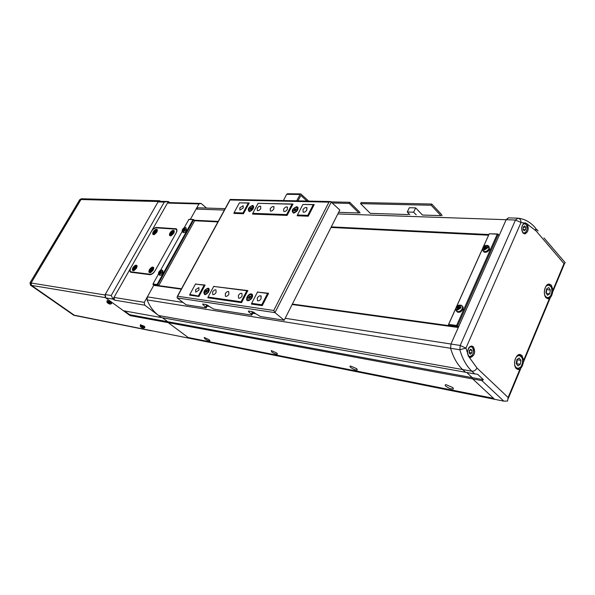 <?xml version="1.0" encoding="UTF-8"?>
<svg xmlns="http://www.w3.org/2000/svg" width="595" height="595" viewBox="0 0 595 595"><rect width="100%" height="100%" fill="white"/><g stroke="black" fill="none" stroke-linecap="round" stroke-linejoin="round"><path stroke-width="0.89" d="M493.597 398.353L494.616 399.297L189.188 338.25L188.206 337.521L493.597 398.353L188.206 337.521L168.214 322.646L167.768 321.709L168.214 322.646L472.72 378.933L494.616 399.297L503.779 401.134L481.92 380.636L472.72 378.933L472.274 377.654L472.72 378.933L493.597 398.353M551.364 285.169L553.023 289.936C552.524 294.138 551.32 297.024 549.408 298.586L548.151 298.861L546.076 297.798C542.573 294.369 545.05 283.629 549.23 284.075L551.364 285.169M523.712 360.154L521.941 355.438L520.067 354.501C515.53 353.705 512.511 365.323 516.401 368.684L518.208 369.592L519.918 369.227C521.971 367.405 523.228 364.385 523.712 360.154L549.408 298.586M526.999 223.742L527.274 224.107C529.052 228.956 528.226 232.229 524.805 233.939L522.953 233.024C520.923 229.068 521.354 225.743 524.247 223.036L525.095 222.805L526.999 223.742M469.269 357.119L470.429 357.558C474.773 355.587 475.747 351.98 473.345 346.744L471.813 346.015C469.15 346.387 467.7 348.67 467.469 352.865L468.934 356.844L476.982 368.03L508.123 397.497L507.557 401.052L503.779 401.134M553.023 289.936L564.001 263.63L565.25 262.745L543.956 237.911M481.92 380.636L483.4 379.699L477.673 374.307L474.751 373.913L471.85 371.198C466.51 366.126 462.508 358.978 459.846 349.748L460.188 345.457L515.486 220.024L517.955 218.187C519.978 218.596 521.004 220.024 521.034 222.478L465.93 348.135L459.846 349.748L450.608 348.283C453.278 357.431 457.287 364.527 462.635 369.555L465.535 372.254L161.401 317.574L144.734 305.168L114.448 300.111L113.057 299.099L105.754 297.887L105.211 294.555L158.017 201.921L160.724 201.311L168.348 201.504L167.455 203.074L169.627 202.583L168.348 201.504L164.257 202.084L158.017 201.921M483.4 379.699L472.274 377.654L466.703 372.47L472.274 377.654L167.768 321.709L162.48 317.767L167.768 321.709L129.673 314.703L124.496 310.94M508.502 217.874L506.166 219.704L450.951 344.022L450.608 348.283L450.951 344.022L458.284 327.503L292.145 304.506M474.751 373.913L465.535 372.254L462.635 369.555C457.287 364.527 453.278 357.431 450.608 348.283L147.114 299.91C149.754 306.514 153.599 311.721 158.649 315.529L161.401 317.574L123.433 310.746L105.754 297.887M449.188 325.777L292.331 304.134M181.453 288.835L158.672 285.689M449.076 325.666L292.368 304.06M181.482 288.768L158.746 285.63L194.647 220.76L193.658 219.919L157.697 284.827L158.746 285.63L158.285 285.972M488.54 235.204L330.999 227.461M217.926 221.905L194.647 220.76L193.583 219.488L189.411 219.287L188.853 219.429L184.205 227.796M158.106 285.95L157.169 285.228L153.094 284.663L154.023 285.384M182.241 231.321L160.576 270.308M158.575 273.916L152.989 283.964L157.058 284.522L193.025 219.622L188.853 219.429M193.658 219.919L193.025 219.622L193.658 219.919M157.697 284.827L157.058 284.522L157.169 285.228L157.697 284.827M153.094 284.663L152.989 283.964M457.711 327.429L456.715 326.454L448.756 325.361L449.753 326.32M499.101 235.613L498.179 234.579L457.562 325.919L458.559 326.886M455.837 308.366L448.66 324.394L456.618 325.48L497.256 234.17L489.246 233.79L497.859 233.969L499.116 235.568M448.466 324.669L448.756 325.361L448.466 324.669L455.919 308.032M456.343 307.087L482.679 248.286M483.095 247.371L489.246 233.79L483.296 247.074M482.605 248.606L456.551 306.782M458.447 327.131L457.942 327.458M498.179 234.579L497.859 233.969L497.256 234.17L498.179 234.579M457.562 325.919L456.618 325.48L456.715 326.454L457.562 325.919M445.826 386.2C448.801 388.312 451.33 389.219 453.405 388.937L452.899 387.59L446.116 384.697C444.911 384.727 444.815 385.233 445.826 386.2M350.775 367.509C353.504 369.391 355.676 370.216 357.298 369.971L356.613 368.662L350.678 366.066C349.696 366.103 349.734 366.587 350.775 367.509M271.67 351.957C274.191 353.653 276.095 354.404 277.389 354.196L276.571 352.917L271.298 350.567L271.67 351.957M204.814 338.808C207.142 340.355 208.838 341.039 209.894 340.861L208.979 339.626L204.241 337.477L204.814 338.808M181.274 289.155L153.748 285.347L147.337 296.89L147.114 299.91M517.613 218.172L508.264 217.867L506.166 219.704L499.361 235.032L498.781 235.003M169.627 202.583L201.147 203.43L198.938 203.944L190.393 219.339L196.082 209.083L198.023 207.781L225.148 208.659L198.023 207.781M488.845 234.527L331.296 226.881M218.201 221.392L194.476 220.247M488.748 234.735L331.199 227.059M218.12 221.556L194.587 220.41M270.219 208.778L270.383 211.061C271.625 211.314 272.8 210.593 273.901 208.89L273.737 206.614C272.495 206.361 271.32 207.082 270.219 208.778M239.815 207.841L239.919 210.042L243.236 207.945L243.132 205.744L239.815 207.841M257.226 208.376L257.36 210.623C258.565 210.868 259.71 210.154 260.796 208.488L260.655 206.242C259.457 205.996 258.312 206.71 257.226 208.376M283.622 209.195L283.815 211.508C285.094 211.775 286.299 211.039 287.415 209.314L287.221 207C285.935 206.74 284.737 207.469 283.622 209.195M302.937 209.79L303.175 212.155C304.521 212.437 305.763 211.694 306.901 209.916L306.663 207.558C305.317 207.276 304.075 208.019 302.937 209.79M225.289 293.707L225.453 296.317C226.658 296.608 227.803 295.901 228.882 294.198L228.718 291.587C227.513 291.297 226.368 292.004 225.289 293.707M195.636 289.653L195.725 292.167L198.968 290.107L198.879 287.601L195.636 289.653M212.608 291.974L212.735 294.54C213.903 294.822 215.026 294.123 216.089 292.45L215.955 289.884C214.788 289.609 213.672 290.3 212.608 291.974M238.379 295.492L238.573 298.147C239.815 298.452 240.99 297.738 242.083 295.998L241.89 293.342C240.64 293.045 239.473 293.759 238.379 295.492M257.263 298.073L257.501 300.787C258.81 301.115 260.022 300.386 261.146 298.601L260.9 295.886C259.591 295.566 258.379 296.295 257.263 298.073M313.863 205.29L313.245 204.702L302.907 204.442L297.441 214.988L298.34 215.829M248.308 203.081L239.398 202.858L234.103 212.646L242.991 212.973L248.308 203.081L248.888 203.602M292.651 204.739L292.041 204.174L258.126 203.326L252.771 213.337L253.663 214.133M204.754 285.689L204.137 285.198L195.45 284.075L189.85 294.436L191.01 295.351M247.49 291.267L246.836 290.732L213.709 286.44L208.034 297.054L241.057 301.799L241.711 302.327M268.248 293.975L267.586 293.417L257.471 292.108L251.655 303.316L261.74 304.766L262.417 305.317M252.853 304.29L251.655 303.316M209.217 297.983L208.034 297.054M199.124 296.169L189.85 294.436M313.245 204.702L307.749 215.375L297.441 214.988M267.586 293.417L261.74 304.766M204.137 285.198L198.499 295.685M292.041 204.174L286.604 214.587L252.771 213.337M307.749 215.375L308.374 215.963M287.214 215.152L286.604 214.587M243.571 213.493L242.991 212.973M234.988 213.427L234.103 212.646M246.836 290.732L241.057 301.799M293.402 213.07L293.722 213.055C296.793 211.939 298.221 210.057 297.998 207.41L296.734 206.666C292.286 208.689 291.178 210.823 293.402 213.07M249.238 211.522L249.513 211.515C252.392 210.422 253.753 208.607 253.582 206.086L252.496 205.439C248.398 207.372 247.312 209.395 249.238 211.522M204.71 294.599L205.163 294.599C208.057 293.447 209.38 291.535 209.142 288.85L208.161 288.151C204.078 289.899 202.925 292.041 204.71 294.599M247.825 300.683L248.36 300.691C251.44 299.516 252.823 297.515 252.511 294.689L251.365 293.878C248.189 293.283 244.486 300.378 247.825 300.683M297.522 215.063L297.15 215.784L308.247 216.201L314.242 204.561L303.026 204.442M252.875 213.427L252.518 214.088L287.088 215.397L293.015 204.033L258.267 203.326M234.214 212.742L233.865 213.382L243.437 213.746L249.238 202.947L239.562 202.858M208.146 297.136L207.804 297.775L241.54 302.654L247.847 290.583L213.85 286.455M189.961 294.532L189.627 295.15L198.946 296.496L205.096 285.057L195.606 284.098M251.745 303.391L251.38 304.082L262.246 305.651L268.613 293.261L257.583 292.123M248.784 312.025L251.373 314.115L251.804 315.075L251.343 315.067L213.925 309.169L205.706 304.447L202.597 304.038L206.145 307.883L186.042 304.774L177.124 297.909L177.206 296.622L177.63 296.228L273.745 310.486L328.946 202.144L330.575 201.541L339.805 210.005L284.202 320.251L260.476 316.51L251.841 311.527L248.346 311.059L248.784 312.025L249.246 311.125M331.37 201.802L274.979 312.643L284.202 320.251M177.124 297.909L274.979 312.643L273.745 310.486M328.946 202.144L230.072 199.994L230.272 199.429M252.987 312.717L251.96 314.777M207.283 305.733L206.272 307.645M214.379 286.53L213.984 286.21M196.134 284.165L195.74 283.852M258.118 292.19L257.717 291.855M297.909 200.857L300.914 195.472L306.908 201.043M308.664 201.08L300.802 193.918L300.021 194.491L296.719 200.827M287.534 193.739L286.671 194.305L283.384 200.552M253.024 312.851L253.44 312.911M254.72 313.111L255.114 313.171M295.343 209.998L294.979 210.727L295.343 209.998L294.577 209.291L295.641 208.763L296.132 209.336L295.559 210.437L294.495 210.965L294.004 210.385L294.577 209.291M297.998 209.187L297.374 207.863M297.143 209.923L296.912 207.432C295.507 207.142 294.205 207.93 293 209.797L293.231 212.296C294.629 212.593 295.938 211.805 297.143 209.923M293.246 212.318L294.599 212.832M294.577 210.92L294.004 210.385M251.492 311.475L254.035 313.082L254.221 312.516M253.425 312.078L254.191 312.695L253.857 312.925L252.087 311.572M252.972 311.869L252.667 312.457M249.967 297.262L250.562 296.994L249.662 297.842L249.967 297.262L249.149 296.593L250.205 296.109L250.666 296.793L250.056 297.969L248.993 298.445L248.539 297.76L249.149 296.593M247.929 299.977L249.483 300.341M247.579 297.002L247.81 299.873C249.171 300.207 250.45 299.434 251.633 297.56L251.395 294.689C250.034 294.354 248.762 295.127 247.579 297.002M252.578 296.563L251.797 295.016M249.246 298.333L248.539 297.76M253.619 207.596L252.987 206.495M252.741 208.54L252.615 206.16C251.35 205.907 250.145 206.658 249 208.421L249.126 210.801C250.391 211.054 251.596 210.303 252.741 208.54M251.291 209.024L250.309 209.522L249.885 208.979L251.425 207.432L251.849 207.975L251.291 209.024M249.231 210.89L250.287 211.314L249.513 211.515M250.428 209.462L249.885 208.979M251.202 208.614L250.919 209.135L251.202 208.614L250.45 207.938M205.55 304.447L207.99 305.956L208.302 305.637M207.551 305.168L207.819 305.8L206.718 305.369L206.071 304.536M206.978 304.878L206.718 305.369M206.859 291.364L206.562 291.922L206.859 291.364L206.056 290.724L207.03 290.263L207.417 290.91L205.848 292.48L205.461 291.833L206.056 290.724M204.933 293.989L206.13 294.309M204.621 291.119L204.739 293.841C205.959 294.131 207.134 293.395 208.272 291.624L208.146 288.91C206.926 288.62 205.751 289.356 204.621 291.119M209.232 290.405L208.466 289.163M206.115 292.353L205.461 291.833M201.147 203.43L206.487 208.057M198.938 203.944L167.455 203.074L114.009 297.418L144.295 302.364L153.815 285.221M144.295 302.364L144.734 305.168M73.311 315L189.188 338.25L168.214 322.646L130.112 315.603L129.673 314.703M30.427 285.139L31.513 285.399L74.472 315.328L31.513 285.399L31.089 283.004L104.973 294.964L105.404 297.634L130.112 315.603M105.211 294.555L111.206 295.514L164.257 202.084M130.751 267.891L130.744 267.884C129.628 270.041 129.591 271.484 130.625 272.213L149.851 274.689C151.718 274.645 153.458 273.336 155.072 270.777L176.172 232.928C177.236 230.845 177.243 229.454 176.187 228.763L156.47 227.454C154.678 227.595 153.012 228.874 151.472 231.299L151.472 231.299M114.448 300.111L114.009 297.418L113.057 299.099L111.206 295.514M175.592 228.614L176.574 229.685M105.404 297.634L31.513 285.399L31.089 283.004L80.994 199.526L82.169 198.789L159.482 200.708L158.24 201.526L80.994 199.526L82.169 198.789L81.307 198.775L79.641 199.875M74.903 315.521L73.624 315.157L30.687 285.258L30.263 282.87L31.089 283.004L80.994 199.526L80.124 199.504L29.995 282.87M159.482 200.708L160.724 201.311M104.973 294.964L158.24 201.526M150.676 330.552L151.74 330.768M156.916 232.08L157.355 229.737C156.284 228.778 154.908 229.477 153.227 231.827C152.35 233.642 152.536 234.586 153.778 234.661L156.916 232.08M173.837 233.203L174.261 230.83C173.138 229.819 171.71 230.525 169.977 232.95C169.099 234.809 169.315 235.776 170.616 235.851L173.837 233.203M153.235 270.1L153.689 267.572C152.58 266.53 151.16 267.222 149.434 269.654C148.512 271.61 148.728 272.636 150.074 272.726L153.235 270.1M136.56 268.137L137.029 265.645C135.972 264.656 134.604 265.348 132.93 267.705C132.016 269.617 132.194 270.613 133.481 270.703L136.56 268.137M156.247 227.855C154.447 227.997 152.781 229.276 151.242 231.7L130.974 267.475C129.859 269.632 129.822 271.067 130.863 271.796L150.089 274.258C151.956 274.213 153.696 272.912 155.31 270.346L175.942 233.344C177.005 231.254 177.013 229.863 175.956 229.172L156.247 227.855M142.86 328.12L143.254 328.239L143.016 327.525L140.718 326.395L140.837 327.019M144.607 327.711L144.927 327.228L144.206 326.201L140.48 324.811M141.067 326.61L140.651 326.529L141.223 327.235L140.814 327.005L143.261 328.202L141.067 326.61M142.383 327.384L142.175 327.823M109.606 304.045L110.045 304.171L109.725 303.376L107.368 302.23L107.554 302.914M111.406 303.643L111.748 303.145L110.938 302.022L107.182 300.616M107.732 302.453L108.082 303.301L110.038 304.127L107.732 302.453M109.175 303.227L108.93 303.733M160.568 271.625L161.089 270.569L160.628 270.517L158.872 272.227L159.326 272.555L158.999 273.44L159.46 273.492L159.787 272.607L160.843 272.465L161.223 271.781L160.568 271.625L161.074 272.041L160.576 272.398M159.148 273.73L161.23 272.175L161.029 270.346L158.947 271.9L159.148 273.73M159.371 274.987L159.631 275.24C160.702 275.53 161.788 274.838 162.889 273.157L162.844 270.658L162.42 270.39M160.07 271.216L161.007 271.989M160.628 270.517L160.806 270.904M159.713 272.8L159.326 272.555M158.999 273.44L159.467 273.492M160.375 272.346L159.668 271.521M159.252 271.543L160.442 272.242M159.289 272.205L159.824 272.592M184.242 229.008L184.733 227.997L184.264 227.967L182.524 229.67L182.963 229.611L182.687 230.808L183.156 230.838L183.877 229.67L184.532 229.796L184.904 229.127L184.242 229.008L184.725 229.432L184.286 229.744M182.836 231.083L184.919 229.506L184.666 227.788L182.591 229.365L182.836 231.083M182.963 232.303L183.245 232.593C184.331 232.868 185.432 232.169 186.54 230.496L186.116 227.9M183.729 228.644L184.666 229.38M184.264 227.967L184.435 228.354M183.379 230.206L183.007 229.945M184.086 229.7L183.327 228.949M182.896 229.008L184.056 229.7M182.963 229.611L183.461 230.005M459.831 307.622L458.425 308.53M457.421 310.114L460.731 307.987C461.244 306.514 460.857 305.629 459.563 305.324L456.268 307.451C455.755 308.917 456.142 309.809 457.421 310.114M456.454 310.992L457.384 312.055C459.563 312.739 461.4 311.832 462.895 309.348L463.163 307.236L462.047 305.837M459.823 305.659L458.923 305.555L457.667 306.968L456.744 306.961L456.313 307.927L457.235 307.935L457.458 308.448L457.079 309.69L457.979 309.802L458.99 308.143L460.166 308.389L460.597 307.422L459.206 306.663L459.823 305.659M458.299 306.559L459.251 307.689L459.459 307.213M458.923 305.555L459.266 306.551M458.195 309.043L457.458 308.448M457.079 309.69L457.979 309.794M458.001 308.619L458.797 307.979L457.667 306.968M459.429 307.176L460.277 308.128M456.744 306.961L458.314 307.92M457.235 307.935L458.262 308.85M486.68 247.84L485.23 248.569M484.241 250.138L487.513 247.974C488.004 246.568 487.595 245.757 486.294 245.542L483.036 247.699C482.545 249.097 482.947 249.907 484.241 250.138M483.103 250.949L484.032 252.094C486.241 252.726 488.101 251.811 489.618 249.335L488.897 246.174M486.569 245.832L485.661 245.78L484.442 247.148L483.504 247.208L483.088 248.137L484.256 248.539L483.884 249.744L484.791 249.803L485.788 248.182L486.955 248.375L487.372 247.438L485.974 246.784L486.569 245.832M485.066 246.732L485.966 247.899L486.331 247.416M485.661 245.78L486.152 247.022M485.996 246.821L486.189 247.408M484.97 249.186L484.256 248.539M484.694 248.933L485.52 248.197L484.442 247.148M486.204 247.252L487.007 248.256M483.504 247.208L485.037 248.167M153.339 234.281L154.522 234.437M153.421 231.842L153.369 234.296C154.462 234.519 155.578 233.775 156.716 232.065L156.76 229.618C155.667 229.395 154.551 230.139 153.421 231.842M155.674 231.663L156.106 230.518L154.261 231.567L154.023 233.389L155.875 232.34L156.232 231.7L155.674 231.663L156.061 231.998M155.198 231.314L156.009 232.095M155.667 230.488L155.868 230.927M155.771 232.333L154.819 231.604M154.261 231.567L155.526 232.318M154.455 232.243L154.923 232.6M157.385 230.912L156.991 229.796M133.265 270.48L133.057 270.323C134.135 270.561 135.236 269.825 136.367 268.114L136.426 265.519C135.348 265.281 134.247 266.017 133.124 267.728L133.057 270.323L134.292 270.442M135.348 267.638L135.794 266.456L135.37 266.404L134.507 267.542L133.957 267.475L133.682 269.386L135.534 268.36L135.898 267.705L135.348 267.638L135.749 267.973M134.887 267.252L135.727 268.018M135.37 266.404L135.578 266.843M133.682 269.386L134.113 269.431M135.266 268.33L134.507 267.542M133.957 267.475L135.303 268.263M134.135 268.196L134.641 268.561M137.081 266.843L136.642 265.682M170.125 235.449L171.419 235.598M170.185 232.965L170.17 235.464C171.315 235.709 172.468 234.951 173.628 233.188L173.643 230.689C172.49 230.451 171.345 231.21 170.185 232.965M172.528 232.779L172.959 231.604L171.055 232.682L170.847 234.549L172.751 233.471L173.123 232.816L172.528 232.779L172.944 233.136M172.037 232.422L172.885 233.247M172.505 231.574L172.714 232.043M172.602 233.463L171.643 232.719M171.055 232.682L172.342 233.448M171.278 233.374L171.762 233.753M174.29 232.109L173.881 230.875M149.821 272.495L149.613 272.332C150.743 272.592 151.881 271.833 153.034 270.078L153.056 267.423C151.926 267.177 150.788 267.929 149.642 269.676L149.613 272.332L150.952 272.436M151.956 269.595L152.409 268.382L150.505 269.423L150.126 270.093L150.743 270.509L150.252 271.38L152.164 270.331L152.536 269.661L151.956 269.595L152.38 269.944M151.472 269.193L152.35 270.004M151.963 268.33L152.179 268.791M150.252 271.38L150.706 271.432M151.844 270.294L151.078 269.49M150.505 269.423L151.881 270.227M150.706 270.16L151.227 270.546M153.733 268.88L153.287 267.601M469.507 350.276L469.113 352.768M469.678 350.128L469.105 352.88M469.098 352.976L469.284 350.47L470.749 349.191L472.021 350.41L471.835 352.909L470.37 354.196L469.098 352.976M469.767 350.053L472.021 350.41M469.492 352.53L471.835 352.909M523.213 227.409L523.064 229.328M523.243 227.015L524.574 225.944L525.727 227.283L525.541 229.685L524.21 230.756L523.057 229.425L523.243 227.015L523.191 229.573M523.369 227.186L525.727 227.283M523.191 229.581L525.541 229.685M516.401 363.731L517.122 361.767L516.542 363.917M517.152 359.417L517.122 361.767L517.003 359.521M516.884 359.596L519.212 358.012L520.908 360.362L520.298 364.296L517.977 365.895L516.267 363.552L516.884 359.596M517.427 359.804L520.908 360.362M516.817 363.731L520.298 364.296M546.098 293.06L546.552 291.595L546.284 293.335M546.507 289.17L546.552 291.595L546.463 289.438M546.53 288.977L548.739 287.586L550.338 290.018L549.743 293.841L547.549 295.246L545.935 292.814L546.53 288.977M546.85 289.691L550.338 290.018M546.403 293.514L549.743 293.841M358.919 213.01L349.191 203.393L349.748 202.285L359.432 211.865L360.02 213.047M349.748 202.285L331.467 201.891M349.191 203.393L332.627 203.021M440.932 215.68L431.204 205.253L431.777 204.04L441.46 214.431L442.04 215.71M431.777 204.04L361.128 202.523L360.563 203.654L431.204 205.253M370.298 213.382L360.563 203.654M408.981 213.776L408.058 214.609M422.51 215.078L415.682 207.9L409.315 207.737L407.27 211.999L409.836 214.669M407.27 211.999L413.629 212.192L415.682 207.9M416.203 214.869L413.629 212.192M564.001 263.63L536.169 231.001L527.274 224.107M524.247 223.036L521.034 222.478L515.486 220.024L337.819 213.94M285.191 318.288L460.188 345.457L465.93 348.135L467.469 352.865M508.123 397.497L519.918 369.227M508.264 217.867L517.955 218.187C524.485 218.856 530.249 222.017 535.247 227.677L536.169 231.001M476.982 368.03C475.777 370.291 474.066 371.339 471.85 371.198L158.649 315.529M255.798 313.729L252.741 313.253M209.455 306.529L207.06 306.157M182.985 302.424L147.337 296.89M224.382 210.05L196.082 209.083M230.072 199.994L177.63 296.228M251.373 314.115L252.295 312.338M205.654 306.961L206.517 305.339M203.096 304.967L203.55 304.119M301.159 195.569L300.698 195.562M300.021 194.491L286.671 194.305M157.02 227.9L156.47 227.454M81.441 198.775L79.812 199.585L30.01 282.841L30.531 285.213L74.07 315.357M131.324 271.93L132.016 272.458M150.089 274.258L150.595 274.652M141.64 327.562L143.053 328.187L144.488 327.882L143.789 326.886L140.16 325.539M108.379 303.472L109.8 304.112L111.287 303.814L110.499 302.714L106.847 301.353M158.776 274.369L159.088 274.719L162.256 272.696L162.219 270.256C161.327 269.595 160.226 270.145 158.925 271.908C158.255 273.284 158.315 274.228 159.088 274.719L159.631 275.24M182.397 231.671L182.725 232.065L185.93 230.02L185.878 227.744C185.015 227.052 183.915 227.595 182.568 229.373C181.936 230.629 181.981 231.529 182.725 232.065L183.245 232.593M455.777 309.14L456.826 311.363C458.946 312.018 460.731 311.14 462.189 308.723C462.821 307.057 462.508 305.904 461.244 305.25C458.395 304.871 456.692 305.614 456.134 307.474C455.591 309.497 455.822 310.791 456.826 311.363L457.384 312.055M482.552 249.223L483.504 251.38C485.654 251.99 487.469 251.097 488.949 248.688L488.056 245.527C485.185 245.14 483.46 245.876 482.895 247.736C482.344 249.506 482.545 250.718 483.504 251.38L484.032 252.094M472.378 347.532C469.358 344.327 465.521 353.08 468.741 355.862C471.776 359.016 475.561 350.314 472.378 347.532M472.266 355.222L469.7 356.703L468.146 355.803M469.552 346.952L470.913 346.61L472.252 347.249M472.4 347.398L473.211 348.856M521.637 228.911L522.722 232.184C525.459 235.605 528.933 227.602 526.062 224.531C524.069 223.028 522.618 224.04 521.711 227.573M523.228 223.832L524.277 223.475L525.928 224.293M526.077 224.479L526.426 225.059M526.062 231.797L524.009 233.21L522.737 232.749M522.403 362.667C523.898 354.419 515.902 352.828 514.757 361.232C513.277 369.577 521.309 370.997 522.403 362.667M517.672 355.341L519.115 355.051L521.852 357.536M520.432 367.197L517.427 368.759L515.813 367.97M551.744 292.39C553.179 284.388 545.615 282.246 544.514 290.427C543.086 298.526 550.687 300.505 551.744 292.39C551.044 295.99 549.564 297.879 547.333 298.102L545.831 297.507M547.043 284.99L548.307 284.67L550.963 286.738M550.018 296.541L547.333 298.102M358.882 212.973L338.637 212.318M440.902 215.635L422.472 215.04M408.081 214.572L370.261 213.345M564.469 263.786L552.919 291.468M550.189 298.006L523.607 361.708M520.751 368.565L508.137 398.791M536.385 229.023L538.051 230.972M452.869 387.568L453.405 388.937M356.933 368.952L357.298 369.971M277.136 353.43L277.389 354.196M209.715 340.288L209.894 340.861M261.287 296.206L260.9 295.886M307.117 207.982L306.663 207.558M287.63 207.387L287.221 207M274.124 206.971L273.737 206.614M297.872 208.354L297.998 207.41M294.473 212.846L293.722 213.055M253.5 206.993L253.582 206.086M209.09 289.765L209.142 288.85M205.929 294.339L205.163 294.599M252.429 295.633L252.511 294.689M249.126 300.408L248.36 300.691M330.575 201.541L230.22 199.429M230.042 199.667L177.206 296.622M300.802 193.918L287.445 193.739M293.707 212.742L293.231 212.296M254.206 313.104L255.01 313.082M248.316 300.289L247.81 299.873M249.595 211.225L249.126 210.801M208.131 305.971L208.748 305.979M205.238 294.235L204.739 293.841M176.648 229.142L176.187 228.763M75.015 315.543L151.123 330.768M130.863 271.796L131.681 272.421M176.417 229.558L176.968 230.005M134.158 270.502L133.481 270.703M150.818 272.503L150.074 272.726M171.248 235.679L170.616 235.851M154.358 234.512L153.778 234.661M140.569 324.61L140.398 326.596L141 327.124M107.271 300.416L107.085 302.453L107.725 303.026M472.304 347.264L470.132 346.483M468.629 356.524L469.433 356.658M472.378 347.339C474.446 351.95 473.553 355.074 469.7 356.703M526.002 224.308L523.615 223.452M523.087 233.166L523.749 233.195M526.077 224.397C527.891 228.644 527.2 231.574 524.009 233.21M517.427 368.759C519.933 368.64 521.599 366.609 522.432 362.682C522.834 358.316 521.726 355.773 519.115 355.051L518.29 354.918M516.281 368.565L517.107 368.707M551.773 292.405C552.145 287.876 550.992 285.295 548.307 284.67L547.549 284.603M546.255 297.991L547.013 298.065"/></g></svg>
